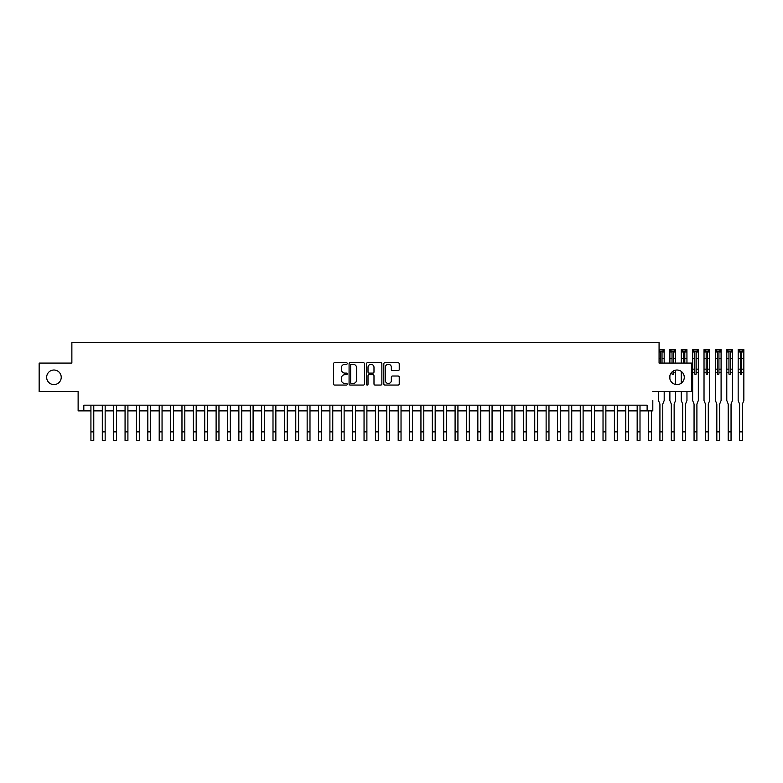 <?xml version="1.0" encoding="UTF-8"?>
<svg xmlns="http://www.w3.org/2000/svg" width="783" height="783" viewBox="0 0 783 783"><rect width="100%" height="100%" fill="white"/><g stroke="black" fill="none" stroke-linecap="round" stroke-linejoin="round"><path stroke-width="1.17" d="M347.261 363.498A0.783 0.783 0 0 0 346.478 362.715L334.615 362.715A1.116 1.116 0 0 0 333.489 363.841L333.489 383.944A1.116 1.116 0 0 0 334.615 385.06L346.478 385.06A0.783 0.783 0 0 0 347.261 384.277A0.783 0.783 0 0 0 346.478 383.494L344.941 383.494A3.572 3.572 0 0 1 341.368 379.921L341.368 378.248A3.572 3.572 0 0 1 344.941 374.675L346.478 374.675A0.783 0.783 0 0 0 347.261 373.892A0.783 0.783 0 0 0 346.478 373.109L344.941 373.109A3.572 3.572 0 0 1 341.368 369.537L341.368 367.853A3.572 3.572 0 0 1 344.941 364.281L346.478 364.281A0.783 0.783 0 0 0 347.261 363.498M669.71 377.308A7.282 7.282 0 0 0 676.992 384.59A7.282 7.282 0 0 0 684.273 377.308A7.282 7.282 0 0 0 676.992 370.016A7.282 7.282 0 0 0 669.71 377.308M46.657 377.308A7.282 7.282 0 0 0 53.949 384.59A7.282 7.282 0 0 0 61.231 377.308A7.282 7.282 0 0 0 53.949 370.016A7.282 7.282 0 0 0 46.657 377.308M398.116 370.594A1.116 1.116 0 0 0 399.232 369.478L399.232 363.841A1.116 1.116 0 0 0 398.116 362.715L384.933 362.715A1.116 1.116 0 0 0 383.817 363.841L383.817 383.944A1.116 1.116 0 0 0 384.933 385.06L398.116 385.06A1.116 1.116 0 0 0 399.232 383.944L399.232 377.132A1.116 1.116 0 0 0 398.116 376.016L392.469 376.016A1.116 1.116 0 0 0 391.353 377.132L391.353 380.509A2.985 2.985 0 0 1 388.368 383.494A2.985 2.985 0 0 1 385.383 380.509L385.383 367.276A2.985 2.985 0 0 1 388.368 364.281A2.985 2.985 0 0 1 391.353 367.276L391.353 369.478A1.116 1.116 0 0 0 392.469 370.594L398.116 370.594M652.807 391.529L691.79 391.529L691.79 363.077L659.071 363.077L659.071 342.592L71.87 342.592L71.87 363.077L39.15 363.077L39.15 391.529L78.124 391.529L78.124 410.869L83.82 410.869L83.82 405.183L647.12 405.183L647.12 410.869L652.807 410.869L652.807 400.514M364.486 363.841A1.116 1.116 0 0 0 363.371 362.715L350.197 362.715A1.116 1.116 0 0 0 349.081 363.841L349.081 383.944A1.116 1.116 0 0 0 350.197 385.06L363.371 385.06A1.116 1.116 0 0 0 364.486 383.944L364.486 363.841M367.56 362.715L380.744 362.715A1.116 1.116 0 0 1 381.859 363.841L381.859 383.944A1.116 1.116 0 0 1 380.744 385.06L375.106 385.06A1.116 1.116 0 0 1 373.99 383.944L373.99 375.791A1.116 1.116 0 0 0 372.865 374.675L369.126 374.675A1.116 1.116 0 0 0 368.01 375.791L368.01 384.277A0.783 0.783 0 0 1 367.227 385.06A0.783 0.783 0 0 1 366.444 384.277L366.444 363.841A1.116 1.116 0 0 1 367.56 362.715M83.82 410.869L90.926 410.869M93.774 410.869L102.309 410.869M105.157 410.869L113.692 410.869M116.53 410.869L125.065 410.869M127.913 410.869L136.448 410.869M139.296 410.869L147.83 410.869M150.669 410.869L159.203 410.869M162.052 410.869L170.586 410.869M173.434 410.869L181.969 410.869M184.817 410.869L193.352 410.869M196.19 410.869L204.725 410.869M207.573 410.869L216.108 410.869M218.956 410.869L227.491 410.869M230.329 410.869L238.864 410.869M241.712 410.869L250.247 410.869M253.095 410.869L261.63 410.869M264.468 410.869L273.003 410.869M275.851 410.869L284.386 410.869M287.234 410.869L295.768 410.869M298.607 410.869L307.151 410.869M309.99 410.869L318.524 410.869M321.373 410.869L329.907 410.869M332.755 410.869L341.29 410.869M344.129 410.869L352.663 410.869M355.511 410.869L364.046 410.869M366.894 410.869L375.429 410.869M378.267 410.869L386.802 410.869M389.65 410.869L398.185 410.869M401.033 410.869L409.568 410.869M412.406 410.869L420.941 410.869M423.789 410.869L432.324 410.869M435.172 410.869L443.707 410.869M446.555 410.869L455.089 410.869M457.928 410.869L466.462 410.869M469.311 410.869L477.845 410.869M480.693 410.869L489.228 410.869M492.067 410.869L500.601 410.869M503.449 410.869L511.984 410.869M514.832 410.869L523.367 410.869M526.205 410.869L534.74 410.869M537.588 410.869L546.123 410.869M548.971 410.869L557.506 410.869M560.354 410.869L568.889 410.869M571.727 410.869L580.262 410.869M583.11 410.869L591.645 410.869M594.493 410.869L603.027 410.869M605.866 410.869L614.401 410.869M617.249 410.869L625.783 410.869M628.632 410.869L637.166 410.869M640.005 410.869L647.12 410.869M351.42 364.281A0.783 0.783 0 0 0 350.637 365.064L350.637 382.711A0.783 0.783 0 0 0 351.42 383.494L353.045 383.494A3.572 3.572 0 0 0 356.617 379.921L356.617 367.853A3.572 3.572 0 0 0 353.045 364.281L351.42 364.281M373.99 367.325A2.985 2.985 0 0 0 370.995 364.34A2.985 2.985 0 0 0 368.01 367.325L368.01 371.994A1.116 1.116 0 0 0 369.126 373.109L372.865 373.109A1.116 1.116 0 0 0 373.99 371.994L373.99 367.325M90.926 431.873L93.774 431.873L93.774 440.408L90.926 440.408L90.926 405.183M93.774 431.873L93.774 405.183M102.309 431.873L105.157 431.873L105.157 440.408L102.309 440.408L102.309 405.183M105.157 431.873L105.157 405.183M113.692 431.873L116.53 431.873L116.53 440.408L113.692 440.408L113.692 405.183M116.53 431.873L116.53 405.183M125.065 431.873L127.913 431.873L127.913 440.408L125.065 440.408L125.065 405.183M127.913 431.873L127.913 405.183M136.448 431.873L139.296 431.873L139.296 440.408L136.448 440.408L136.448 405.183M139.296 431.873L139.296 405.183M147.83 431.873L150.669 431.873L150.669 440.408L147.83 440.408L147.83 405.183M150.669 431.873L150.669 405.183M159.203 431.873L162.052 431.873L162.052 440.408L159.203 440.408L159.203 405.183M162.052 431.873L162.052 405.183M170.586 431.873L173.434 431.873L173.434 440.408L170.586 440.408L170.586 405.183M173.434 431.873L173.434 405.183M181.969 431.873L184.817 431.873L184.817 440.408L181.969 440.408L181.969 405.183M184.817 431.873L184.817 405.183M193.352 431.873L196.19 431.873L196.19 440.408L193.352 440.408L193.352 405.183M196.19 431.873L196.19 405.183M204.725 431.873L207.573 431.873L207.573 440.408L204.725 440.408L204.725 405.183M207.573 431.873L207.573 405.183M216.108 431.873L218.956 431.873L218.956 440.408L216.108 440.408L216.108 405.183M218.956 431.873L218.956 405.183M227.491 431.873L230.329 431.873L230.329 440.408L227.491 440.408L227.491 405.183M230.329 431.873L230.329 405.183M238.864 431.873L241.712 431.873L241.712 440.408L238.864 440.408L238.864 405.183M241.712 431.873L241.712 405.183M250.247 431.873L253.095 431.873L253.095 440.408L250.247 440.408L250.247 405.183M253.095 431.873L253.095 405.183M261.63 431.873L264.468 431.873L264.468 440.408L261.63 440.408L261.63 405.183M264.468 431.873L264.468 405.183M273.003 431.873L275.851 431.873L275.851 440.408L273.003 440.408L273.003 405.183M275.851 431.873L275.851 405.183M284.386 431.873L287.234 431.873L287.234 440.408L284.386 440.408L284.386 405.183M287.234 431.873L287.234 405.183M295.768 431.873L298.607 431.873L298.607 440.408L295.768 440.408L295.768 405.183M298.607 431.873L298.607 405.183M307.151 431.873L309.99 431.873L309.99 440.408L307.151 440.408L307.151 405.183M309.99 431.873L309.99 405.183M318.524 431.873L321.373 431.873L321.373 440.408L318.524 440.408L318.524 405.183M321.373 431.873L321.373 405.183M329.907 431.873L332.755 431.873L332.755 440.408L329.907 440.408L329.907 405.183M332.755 431.873L332.755 405.183M341.29 431.873L344.129 431.873L344.129 440.408L341.29 440.408L341.29 405.183M344.129 431.873L344.129 405.183M352.663 431.873L355.511 431.873L355.511 440.408L352.663 440.408L352.663 405.183M355.511 431.873L355.511 405.183M364.046 431.873L366.894 431.873L366.894 440.408L364.046 440.408L364.046 405.183M366.894 431.873L366.894 405.183M375.429 431.873L378.267 431.873L378.267 440.408L375.429 440.408L375.429 405.183M378.267 431.873L378.267 405.183M386.802 431.873L389.65 431.873L389.65 440.408L386.802 440.408L386.802 405.183M389.65 431.873L389.65 405.183M398.185 431.873L401.033 431.873L401.033 440.408L398.185 440.408L398.185 405.183M401.033 431.873L401.033 405.183M409.568 431.873L412.406 431.873L412.406 440.408L409.568 440.408L409.568 405.183M412.406 431.873L412.406 405.183M420.941 431.873L423.789 431.873L423.789 440.408L420.941 440.408L420.941 405.183M423.789 431.873L423.789 405.183M432.324 431.873L435.172 431.873L435.172 440.408L432.324 440.408L432.324 405.183M435.172 431.873L435.172 405.183M443.707 431.873L446.555 431.873L446.555 440.408L443.707 440.408L443.707 405.183M446.555 431.873L446.555 405.183M455.089 431.873L457.928 431.873L457.928 440.408L455.089 440.408L455.089 405.183M457.928 431.873L457.928 405.183M466.462 431.873L469.311 431.873L469.311 440.408L466.462 440.408L466.462 405.183M469.311 431.873L469.311 405.183M477.845 431.873L480.693 431.873L480.693 440.408L477.845 440.408L477.845 405.183M480.693 431.873L480.693 405.183M489.228 431.873L492.067 431.873L492.067 440.408L489.228 440.408L489.228 405.183M492.067 431.873L492.067 405.183M500.601 431.873L503.449 431.873L503.449 440.408L500.601 440.408L500.601 405.183M503.449 431.873L503.449 405.183M511.984 431.873L514.832 431.873L514.832 440.408L511.984 440.408L511.984 405.183M514.832 431.873L514.832 405.183M523.367 431.873L526.205 431.873L526.205 440.408L523.367 440.408L523.367 405.183M526.205 431.873L526.205 405.183M534.74 431.873L537.588 431.873L537.588 440.408L534.74 440.408L534.74 405.183M537.588 431.873L537.588 405.183M546.123 431.873L548.971 431.873L548.971 440.408L546.123 440.408L546.123 405.183M548.971 431.873L548.971 405.183M557.506 431.873L560.354 431.873L560.354 440.408L557.506 440.408L557.506 405.183M560.354 431.873L560.354 405.183M568.889 431.873L571.727 431.873L571.727 440.408L568.889 440.408L568.889 405.183M571.727 431.873L571.727 405.183M580.262 431.873L583.11 431.873L583.11 440.408L580.262 440.408L580.262 405.183M583.11 431.873L583.11 405.183M591.645 431.873L594.493 431.873L594.493 440.408L591.645 440.408L591.645 405.183M594.493 431.873L594.493 405.183M603.027 431.873L605.866 431.873L605.866 440.408L603.027 440.408L603.027 405.183M605.866 431.873L605.866 405.183M614.401 431.873L617.249 431.873L617.249 440.408L614.401 440.408L614.401 405.183M617.249 431.873L617.249 405.183M625.783 431.873L628.632 431.873L628.632 440.408L625.783 440.408L625.783 405.183M628.632 431.873L628.632 405.183M637.166 431.873L640.005 431.873L640.005 440.408L637.166 440.408L637.166 405.183M640.005 431.873L640.005 405.183M648.539 431.873L651.387 431.873L651.387 440.408L648.539 440.408L648.539 410.869M651.387 431.873L651.387 410.869M659.071 349.649L664.16 349.649L664.19 363.077M664.19 391.529L664.19 400.514L662.77 404.038L662.77 440.408L659.922 440.408L659.922 404.038L658.503 400.514L658.503 391.529M659.638 349.649L659.638 351.127L663.054 351.127L663.054 349.649M659.638 351.127L659.071 351.127M664.19 351.127L663.054 351.127M662.026 363.077L662.026 351.43L660.666 351.43L660.666 363.077M673.409 370.966L673.409 373.892A0.685 0.685 90.6 0 1 672.724 374.568A0.685 0.685 90.6 0 1 672.039 373.892L672.039 371.964M671.021 349.649L671.021 351.127L669.876 351.127L669.876 349.649L675.572 349.649L675.572 363.077M675.572 370.163L675.572 384.443M675.572 391.529L675.572 400.514L674.143 404.038L674.143 440.408L671.305 440.408L671.305 404.038L669.876 400.514L669.876 391.529M669.876 351.127L669.876 363.077M669.876 375.732L669.876 378.874M671.021 351.127L674.437 351.127L674.437 349.649M675.572 351.127L674.437 351.127M673.409 363.077L673.409 351.43L672.039 351.43L672.039 363.077M682.394 349.649L682.394 351.127L681.259 351.127L681.259 349.649L686.926 349.649L686.955 363.077M686.955 391.529L686.955 400.514L685.526 404.038L685.526 440.408L682.688 440.408L682.688 404.038L681.259 400.514L681.259 391.529M681.259 351.127L681.259 363.077M681.259 371.406L681.259 383.21M682.394 351.127L685.81 351.127L685.81 349.649M686.955 351.127L685.81 351.127M683.686 374.431A0.685 0.685 90.6 0 1 683.422 373.892L683.422 373.882M684.792 363.077L684.792 351.43L683.422 351.43L683.422 363.077M696.165 373.892A0.685 0.685 90.6 0 1 695.49 374.568A0.685 0.685 90.6 0 1 694.805 373.892L694.805 369.165L692.642 369.165L692.642 400.514L694.061 404.038L694.061 431.873L696.909 431.873L696.909 404.038L698.328 400.514L698.328 372.747L696.165 372.747L696.165 373.892M693.777 349.649L693.777 351.127L692.671 351.127L692.642 349.649L698.328 349.649L698.328 372.747M692.671 351.127L692.642 369.165M693.777 351.127L697.193 351.127L697.193 349.649M698.328 351.127L697.193 351.127M698.328 369.165L696.165 369.165L696.165 372.747M696.165 369.165L696.165 351.43L694.805 351.43L694.805 369.165M694.061 431.873L694.061 440.408L696.909 440.408L696.909 431.873M707.548 373.892A0.685 0.685 90.6 0 1 706.863 374.568A0.685 0.685 90.6 0 1 706.178 373.892L706.178 369.165L704.025 369.165L704.025 400.514L705.444 404.038L705.444 431.873L708.292 431.873L708.292 404.038L709.711 400.514L709.711 372.747L707.548 372.747L707.548 373.892M705.16 349.649L705.16 351.127L704.025 351.127L704.025 349.649L709.682 349.649L709.711 372.747M704.025 351.127L704.025 369.165M705.16 351.127L708.576 351.127L708.576 349.649M709.711 351.127L708.576 351.127M709.711 369.165L707.548 369.165L707.548 372.747M707.548 369.165L707.548 351.43L706.178 351.43L706.178 369.165M705.444 431.873L705.444 440.408L708.292 440.408L708.292 431.873M718.931 373.892A0.685 0.685 90.6 0 1 718.246 374.568A0.685 0.685 90.6 0 1 717.561 373.892L717.561 369.165L715.398 369.165L715.398 400.514L716.827 404.038L716.827 431.873L719.665 431.873L719.665 404.038L721.094 400.514L721.094 372.747L718.931 372.747L718.931 373.892M716.543 349.649L716.543 351.127L715.427 351.127L715.398 349.649L721.094 349.649L721.094 372.747M715.427 351.127L715.398 369.165M716.543 351.127L719.949 351.127L719.949 349.649M721.094 351.127L719.949 351.127M721.094 369.165L718.931 369.165L718.931 372.747M718.931 369.165L718.931 351.43L717.561 351.43L717.561 369.165M716.827 431.873L716.827 440.408L719.665 440.408L719.665 431.873M730.304 373.892A0.685 0.685 90.6 0 1 729.629 374.568A0.685 0.685 90.6 0 1 728.944 373.892L728.944 369.165L726.781 369.165L726.781 400.514L728.2 404.038L728.2 431.873L731.048 431.873L731.048 404.038L732.467 400.514L732.467 372.747L730.304 372.747L730.304 373.892M727.916 349.649L727.916 351.127L726.781 351.127L726.781 349.649L732.438 349.649L732.467 372.747M726.781 351.127L726.781 369.165M727.916 351.127L731.332 351.127L731.332 349.649M732.467 351.127L731.332 351.127M732.467 369.165L730.304 369.165L730.304 372.747M730.304 369.165L730.304 351.43L728.944 351.43L728.944 369.165M728.2 431.873L728.2 440.408L731.048 440.408L731.048 431.873M741.687 373.892A0.685 0.685 90.6 0 1 741.002 374.568A0.685 0.685 90.6 0 1 740.327 373.892L740.327 369.165L738.163 369.165L738.163 400.514L739.583 404.038L739.583 431.873L742.431 431.873L742.431 404.038L743.85 400.514L743.85 372.747L741.687 372.747L741.687 373.892M739.299 349.649L739.299 351.127L738.193 351.127L738.163 349.649L743.85 349.649L743.85 372.747M738.193 351.127L738.163 369.165M739.299 351.127L742.715 351.127L742.715 349.649M743.85 351.127L742.715 351.127M743.85 369.165L741.687 369.165L741.687 372.747M741.687 369.165L741.687 351.43L740.327 351.43L740.327 369.165M739.583 431.873L739.583 440.408L742.431 440.408L742.431 431.873M659.922 431.873L662.77 431.873M664.19 358.692L662.026 358.692M660.666 358.692L659.071 358.692M664.19 351.978L662.026 351.978M660.666 351.978L659.071 351.978M675.572 372.747L673.409 372.747M672.039 372.747L671.315 372.747M671.305 431.873L674.143 431.873M675.572 358.692L673.409 358.692M672.039 358.692L669.876 358.692M675.572 351.978L673.409 351.978M672.039 351.978L669.876 351.978M682.678 372.747L681.259 372.747M682.688 431.873L685.526 431.873M686.955 358.692L684.792 358.692M683.422 358.692L681.259 358.692M686.955 351.978L684.792 351.978M683.422 351.978L681.259 351.978M694.805 372.747L692.642 372.747M698.328 358.692L696.165 358.692M694.805 358.692L692.642 358.692M698.328 351.978L696.165 351.978M694.805 351.978L692.642 351.978M706.178 372.747L704.025 372.747M709.711 358.692L707.548 358.692M706.178 358.692L704.025 358.692M709.711 351.978L707.548 351.978M706.178 351.978L704.025 351.978M717.561 372.747L715.398 372.747M721.094 358.692L718.931 358.692M717.561 358.692L715.398 358.692M721.094 351.978L718.931 351.978M717.561 351.978L715.398 351.978M728.944 372.747L726.781 372.747M732.467 358.692L730.304 358.692M728.944 358.692L726.781 358.692M732.467 351.978L730.304 351.978M728.944 351.978L726.781 351.978M740.327 372.747L738.163 372.747M743.85 358.692L741.687 358.692M740.327 358.692L738.163 358.692M743.85 351.978L741.687 351.978M740.327 351.978L738.163 351.978"/></g></svg>
